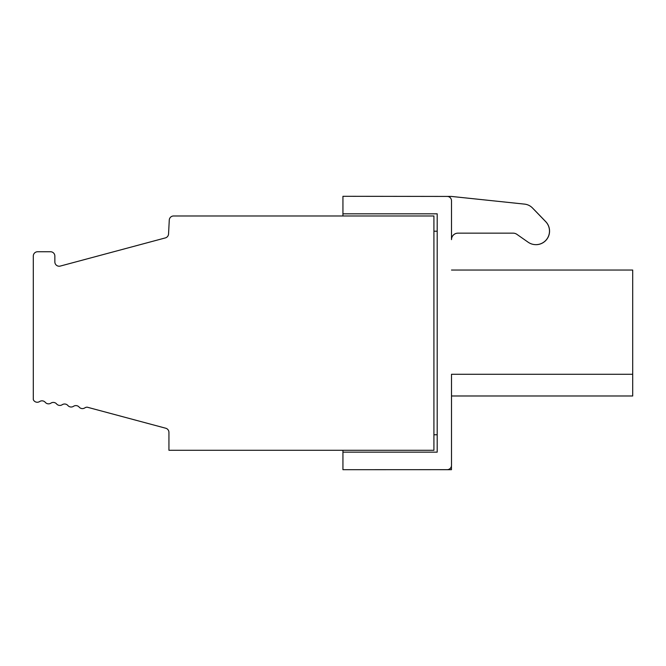 <?xml version="1.0" encoding="UTF-8"?>
<svg xmlns="http://www.w3.org/2000/svg" width="666" height="666" viewBox="0 0 666 666"><rect width="100%" height="100%" fill="white"/><g stroke="black" fill="none" stroke-linecap="round" stroke-linejoin="round"><path stroke-width="1" d="M342.94 450.283L342.94 452.147L437.196 452.147L437.196 213.819L342.94 213.819L342.94 196.295L451.498 196.437L521.478 203.796A21.553 21.553 0 0 1 521.919 203.846M451.456 196.437L524.558 204.121A12.929 12.929 0 0 1 532.509 208L545.695 221.661A13.578 13.578 0 0 1 528.146 242.216L516.874 234.332A6.469 6.469 0 0 0 513.17 233.158L457.925 233.158A6.469 6.469 0 0 0 451.498 238.869L451.498 200.749A4.312 4.312 0 0 0 447.186 196.437L447.144 196.437M342.94 452.147L342.94 469.705L447.186 469.663A4.312 4.312 0 0 0 451.498 465.351L451.498 395.987L632.7 395.987L632.7 374.275L632.7 395.646M451.456 465.967L451.456 469.705L440.035 469.705M33.3 399.642L33.3 256.06A4.312 4.312 0 0 1 37.612 251.748L50.541 251.748A4.312 4.312 0 0 1 54.853 256.06L54.853 261.905A4.312 4.312 0 0 0 60.281 266.075L165.359 237.912A4.312 4.312 0 0 0 168.548 233.974L169.272 220.071A4.312 4.312 0 0 1 173.576 215.984L433.916 215.984L433.916 450.291L168.939 450.283L168.939 432.392A4.312 4.312 0 0 0 165.742 428.23L87.188 407.176A4.312 4.312 0 0 0 84.815 407.892A4.312 4.312 0 0 1 79.162 407.101A4.312 4.312 0 0 0 73.518 406.302A4.312 4.312 0 0 1 67.874 405.511A4.312 4.312 0 0 0 62.221 404.72A4.312 4.312 0 0 1 56.577 403.921A4.312 4.312 0 0 0 50.932 403.13A4.312 4.312 0 0 1 45.28 402.339A4.312 4.312 0 0 0 39.635 401.54A4.312 4.312 0 0 1 33.3 399.642M451.498 239.627A6.469 6.469 0 0 1 457.967 233.158M535.905 244.672A13.578 13.578 0 0 0 545.745 221.661L534.731 210.256A21.553 21.553 0 0 0 533.899 209.44M451.498 465.351L451.498 374.275L632.7 374.275L632.7 395.987L451.498 395.987M451.498 270.046L632.7 270.046L632.7 286.214M632.7 270.046L632.7 374.275M433.916 450.291L366.558 450.283M437.196 231.194L433.916 231.194M437.196 434.773L433.916 434.773M342.94 213.819L342.94 215.984"/></g></svg>
